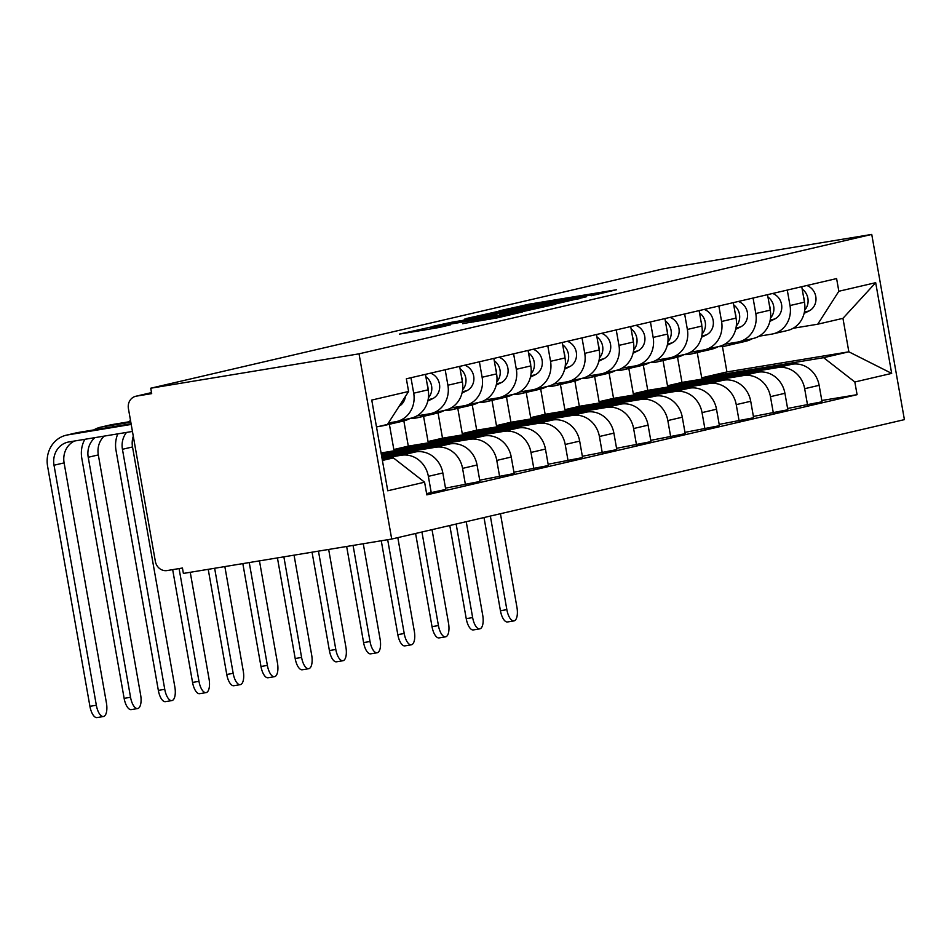 <?xml version="1.0" encoding="UTF-8"?>
<svg xmlns="http://www.w3.org/2000/svg" width="952" height="952" viewBox="0 0 952 952"><rect width="100%" height="100%" fill="white"/><g stroke="black" fill="none" stroke-linecap="round" stroke-linejoin="round"><path stroke-width="1.43" d="M591.382 295.715L616.456 289.765L529.241 304.164L499.062 310.887L583.838 296.179L593.917 294.799L591.382 295.715M462.624 323.609L496.777 317.98L522.636 311.923L432.279 326.75L399.423 334.104L439.122 327.488L450.451 324.822L430.649 327.405L501.573 315.517L509.998 314.362L503.572 315.79L462.648 323.716M359.035 353.835L150.737 388.214L663.437 268.797L871.746 234.418L359.035 353.835L391.7 539.046L904.4 419.63L871.746 234.418M556.73 303.688L586.432 296.762L499.217 311.161L466.361 318.503L556.73 303.688M555.659 304.259L523.255 311.482L432.898 326.31L451.212 322.335L493.588 315.195L498.098 313.815L464.29 319.194L555.659 304.259M150.737 388.214L151.689 393.616L136.386 396.139A10.972 10.008 -103.1 0 0 135.803 396.258A10.972 10.008 -103.1 0 0 128.413 408.575L155.355 561.382A10.972 10.008 -103.1 0 0 167.135 570.557L182.439 568.023L183.391 573.425L391.7 539.046M787.268 290.074L790.005 305.544A25.228 23.003 76.9 0 1 773.024 333.866L787.494 330.487A25.228 23.003 -103.1 0 0 804.476 302.177L801.751 286.695M663.056 360.546L667.495 385.774L777.582 367.603A25.228 23.003 76.9 0 1 804.666 388.702L819.136 385.322A25.228 23.003 -103.1 0 0 792.052 364.235L681.977 382.406L677.526 357.155M819.136 385.322L822.04 401.792L787.601 408.467M773.024 333.866A25.228 23.003 76.9 0 1 771.679 334.128L758.97 336.223M804.666 388.702L807.57 405.171M753.068 298.035L755.793 313.505A25.228 23.003 76.9 0 1 738.812 341.827L753.282 338.46A25.228 23.003 -103.1 0 0 770.263 310.138L767.538 294.668M753.389 416.429L787.828 409.765L784.924 393.295A25.228 23.003 -103.1 0 0 757.84 372.208L647.765 390.368L643.314 365.128M738.812 341.827A25.228 23.003 76.9 0 1 737.467 342.101L724.758 344.196M628.844 368.507L633.294 393.747L743.369 375.576A25.228 23.003 76.9 0 1 770.454 396.663L773.357 413.132M718.855 306.008L721.58 321.478A25.228 23.003 76.9 0 1 704.599 349.8L719.069 346.433A25.228 23.003 -103.1 0 0 736.051 318.111L733.326 302.641M719.188 424.402L753.627 417.738L750.723 401.268A25.228 23.003 -103.1 0 0 723.627 380.169L613.552 398.341L609.101 373.101M704.599 349.8A25.228 23.003 76.9 0 1 703.254 350.062L690.545 352.169M594.631 376.48L599.082 401.708L709.157 383.549A25.228 23.003 76.9 0 1 736.241 404.636L739.145 421.105M684.643 313.982L687.368 329.452A25.228 23.003 76.9 0 1 670.386 357.762L684.869 354.394A25.228 23.003 -103.1 0 0 701.85 326.072L699.113 310.602M684.976 432.363L719.414 425.699L716.511 409.229A25.228 23.003 -103.1 0 0 689.427 388.142L579.34 406.302L574.889 381.062M670.386 357.762A25.228 23.003 76.9 0 1 669.042 358.035L656.333 360.13M560.419 384.441L564.869 409.681L674.944 391.51A25.228 23.003 76.9 0 1 702.041 412.609L704.944 429.078M650.43 321.943L653.167 337.413A25.228 23.003 76.9 0 1 636.186 365.735L650.656 362.367A25.228 23.003 -103.1 0 0 667.638 334.045L664.913 318.575M650.763 440.336L685.202 433.672L682.298 417.202A25.228 23.003 -103.1 0 0 655.214 396.103L545.139 414.275L540.688 389.035M636.186 365.735A25.228 23.003 76.9 0 1 634.841 365.996L622.132 368.103M526.218 392.414L530.669 417.642L640.744 399.483A25.228 23.003 76.9 0 1 667.828 420.57L670.732 437.039M616.23 329.916L618.955 345.386A25.228 23.003 76.9 0 1 601.973 373.708L616.444 370.328A25.228 23.003 -103.1 0 0 633.425 342.018L630.7 326.536M616.551 448.309L650.989 441.633L648.086 425.163A25.228 23.003 -103.1 0 0 621.001 404.076L510.926 422.248L506.476 396.996M601.973 373.708A25.228 23.003 76.9 0 1 600.629 373.969L587.919 376.064M492.005 400.375L496.456 425.615L606.531 407.444A25.228 23.003 76.9 0 1 633.615 428.543L636.519 445.012M582.017 337.877L584.742 353.347A25.228 23.003 76.9 0 1 567.761 381.669L582.231 378.301A25.228 23.003 -103.1 0 0 599.213 349.979L596.487 334.509M582.35 456.27L616.789 449.606L613.885 433.136A25.228 23.003 -103.1 0 0 586.789 412.049L476.714 430.209L472.263 404.969M567.761 381.669A25.228 23.003 76.9 0 1 566.416 381.942L553.707 384.037M457.793 408.348L462.244 433.577L572.319 415.417A25.228 23.003 76.9 0 1 599.403 436.504L602.307 452.973M547.805 345.85L550.542 361.32A25.228 23.003 76.9 0 1 533.548 389.642L548.031 386.274A25.228 23.003 -103.1 0 0 565.012 357.952L562.287 342.482M548.138 464.243L582.576 457.579L579.673 441.109A25.228 23.003 -103.1 0 0 552.588 420.01L442.513 438.182L438.063 412.942M533.548 389.642A25.228 23.003 76.9 0 1 532.204 389.903L519.495 391.998M423.58 416.322L428.031 441.549L538.118 423.39A25.228 23.003 76.9 0 1 565.202 444.477L568.106 460.947M513.604 353.823L516.329 369.293A25.228 23.003 76.9 0 1 499.348 397.603L513.818 394.235A25.228 23.003 -103.1 0 0 530.799 365.913L528.074 350.443M513.925 472.204L548.364 465.54L545.46 449.07A25.228 23.003 -103.1 0 0 518.376 427.983L408.301 446.143L403.85 420.903M499.348 397.603A25.228 23.003 76.9 0 1 498.003 397.877L485.294 399.971M389.38 424.283L393.83 449.522L503.905 431.351A25.228 23.003 76.9 0 1 530.99 452.45L533.893 468.908M479.392 361.784L482.117 377.254A25.228 23.003 76.9 0 1 465.135 405.576L479.606 402.208A25.228 23.003 -103.1 0 0 496.587 373.886L493.862 358.416M479.713 480.177L514.151 473.513L511.248 457.043A25.228 23.003 -103.1 0 0 484.163 435.945L381.086 452.962M465.135 405.576A25.228 23.003 76.9 0 1 463.791 405.838L451.081 407.944M381.252 453.914L469.693 439.324A25.228 23.003 76.9 0 1 496.777 460.411L499.681 476.881M445.179 369.757L447.904 385.227A25.228 23.003 76.9 0 1 430.923 413.549L445.393 410.169A25.228 23.003 -103.1 0 0 462.386 381.859L459.649 366.377M445.512 488.15L479.951 481.474L477.047 465.004A25.228 23.003 -103.1 0 0 449.963 443.918L381.478 455.223M430.923 413.549A25.228 23.003 76.9 0 1 429.578 413.811L416.869 415.905M381.645 456.175L435.48 447.285A25.228 23.003 76.9 0 1 462.565 468.384L465.468 484.854M410.966 377.718L413.703 393.188A25.228 23.003 76.9 0 1 396.71 421.51L411.193 418.142A25.228 23.003 -103.1 0 0 428.174 389.82L425.449 374.35M426.603 493.588L445.738 489.447L442.835 472.977A25.228 23.003 -103.1 0 0 415.75 451.891L381.883 457.472M396.71 421.51A25.228 23.003 76.9 0 1 395.366 421.784L388.44 422.926M382.05 458.436L401.28 455.258A25.228 23.003 76.9 0 1 428.364 476.345L431.268 492.815M393.83 449.522L408.301 446.143M428.031 441.549L442.513 438.182M462.244 433.577L476.714 430.209M496.456 425.615L510.926 422.248M530.669 417.642L545.139 414.275M564.869 409.681L579.34 406.302M599.082 401.708L613.552 398.341M633.294 393.747L647.765 390.368M667.495 385.774L681.977 382.406M697.257 352.573L701.707 377.801L823.635 357.678L848.851 351.812L842.948 318.337L817.732 324.204L793.171 328.262M701.707 377.801L726.923 371.935L848.851 351.812L891.679 373.398L854.837 381.99L823.635 357.678M726.923 371.935L722.449 346.492M817.732 324.204L838.843 291.264L875.685 282.685L891.679 373.398M382.406 460.459L393.39 457.9L424.592 482.2L426.829 494.885L857.086 394.675L854.837 381.99M424.592 482.2L387.75 490.78L371.756 400.066L408.598 391.486L387.488 424.425L376.504 426.984M838.843 291.264L836.606 278.579L406.361 378.801L408.598 391.486M393.39 457.9L382.276 459.733M821.814 400.495L857.086 394.675M875.685 282.685L842.948 318.337M579.97 298.143L492.053 313.053L580.054 298.583M523.291 310.447L543.235 306.603L534.81 307.758L499.907 314.219L523.291 310.447L523.469 311.447M513.949 620.906L507.535 621.965A12.614 5.165 -99.4 0 1 500.431 610.696L506.857 609.637A12.614 5.165 80.6 0 0 513.949 620.906A12.614 5.165 80.6 0 0 516.936 607.281L500.443 513.723M735.479 343.601A32.903 30.012 -103.1 0 0 737.348 343.232A32.903 30.012 -103.1 0 0 743.191 341.149L744.535 340.495M737.348 343.232L745.249 341.399A32.903 30.012 -103.1 0 0 751.092 339.317L752.437 338.662M804.107 313.375L808.974 310.995A13.709 12.507 -103.1 0 0 815.947 297.809A13.709 12.507 -103.1 0 0 806.808 285.517M804.714 310.078A13.709 12.507 -103.1 0 0 802.155 289.051M701.267 351.574A32.903 30.012 -103.1 0 0 703.147 351.205L711.037 349.36A32.903 30.012 -103.1 0 0 716.88 347.278L718.224 346.623A32.903 30.012 -103.1 0 0 725.733 345.945L733.623 344.1A32.903 30.012 -103.1 0 0 739.466 342.018L740.811 341.363M725.733 345.945A32.903 30.012 -103.1 0 0 731.576 343.862L734.016 342.672M804.38 301.629A13.709 12.507 -103.1 0 0 803.524 296.798M484.009 517.543L500.431 610.696M506.857 609.637L490.351 516.067M479.737 628.867L473.322 629.927A12.614 5.165 -99.4 0 1 466.23 618.657L472.644 617.598A12.614 5.165 80.6 0 0 479.737 628.867A12.614 5.165 80.6 0 0 482.723 615.254L466.23 521.684M703.147 351.205A32.903 30.012 -103.1 0 0 708.99 349.122L710.335 348.468M769.906 321.348L774.773 318.968A13.709 12.507 -103.1 0 0 781.735 305.77A13.709 12.507 -103.1 0 0 772.607 293.49M770.501 318.051A13.709 12.507 -103.1 0 0 767.955 297.012M667.054 359.535A32.903 30.012 -103.1 0 0 668.935 359.166L676.824 357.333A32.903 30.012 -103.1 0 0 682.667 355.251L684.012 354.596A32.903 30.012 -103.1 0 0 691.521 353.906L699.411 352.073A32.903 30.012 -103.1 0 0 705.253 349.991L706.598 349.336M691.521 353.906A32.903 30.012 -103.1 0 0 697.364 351.823L699.803 350.633M770.168 309.602A13.709 12.507 -103.1 0 0 769.323 304.771M449.796 525.516L466.23 618.657M472.644 617.598L456.139 524.04M445.536 636.84L439.11 637.899A12.614 5.165 -99.4 0 1 432.018 626.63L438.432 625.571A12.614 5.165 80.6 0 0 445.536 636.84A12.614 5.165 80.6 0 0 448.523 623.215L432.018 529.657M668.935 359.166A32.903 30.012 -103.1 0 0 674.778 357.095L676.122 356.429M735.694 329.321L740.561 326.929A13.709 12.507 -103.1 0 0 747.534 313.743A13.709 12.507 -103.1 0 0 738.395 301.463M736.289 326.024A13.709 12.507 -103.1 0 0 733.742 304.985M632.842 367.508A32.903 30.012 -103.1 0 0 634.722 367.139L642.624 365.294A32.903 30.012 -103.1 0 0 648.455 363.224L649.811 362.557A32.903 30.012 -103.1 0 0 657.308 361.879L665.21 360.034A32.903 30.012 -103.1 0 0 671.041 357.964L672.398 357.297M657.308 361.879A32.903 30.012 -103.1 0 0 663.151 359.797L665.591 358.606M735.956 317.563A13.709 12.507 -103.1 0 0 735.111 312.732M415.596 533.489L432.018 626.63M438.432 625.571L421.938 532.013M411.323 644.813L404.909 645.872A12.614 5.165 -99.4 0 1 397.805 634.591L404.219 633.532A12.614 5.165 80.6 0 0 411.323 644.813A12.614 5.165 80.6 0 0 414.31 631.188L397.817 537.63M634.722 367.139A32.903 30.012 -103.1 0 0 640.565 365.056L641.91 364.402M701.481 337.282L706.348 334.902A13.709 12.507 -103.1 0 0 713.322 321.716A13.709 12.507 -103.1 0 0 704.183 309.424M702.088 333.985A13.709 12.507 -103.1 0 0 699.53 312.958M598.641 375.481A32.903 30.012 -103.1 0 0 600.522 375.112L608.411 373.267A32.903 30.012 -103.1 0 0 614.254 371.185L615.599 370.53A32.903 30.012 -103.1 0 0 623.108 369.84L630.997 368.007A32.903 30.012 -103.1 0 0 636.84 365.925L638.185 365.27M623.108 369.84A32.903 30.012 -103.1 0 0 628.939 367.769L631.378 366.568M701.755 325.536A13.709 12.507 -103.1 0 0 700.898 320.705M381.264 540.772L397.805 634.591M404.219 633.532L387.678 539.713M377.111 652.774L370.697 653.834A12.614 5.165 -99.4 0 1 363.593 642.564L370.019 641.505A12.614 5.165 80.6 0 0 377.111 652.774A12.614 5.165 80.6 0 0 380.098 639.149L363.271 543.747M600.522 375.112A32.903 30.012 -103.1 0 0 606.353 373.029L607.697 372.363M667.269 345.255L672.136 342.875A13.709 12.507 -103.1 0 0 679.109 329.678A13.709 12.507 -103.1 0 0 669.97 317.397M667.876 341.958A13.709 12.507 -103.1 0 0 665.329 320.919M564.429 383.442A32.903 30.012 -103.1 0 0 566.309 383.073L574.199 381.24A32.903 30.012 -103.1 0 0 580.042 379.158L581.386 378.503A32.903 30.012 -103.1 0 0 588.895 377.813L596.785 375.98A32.903 30.012 -103.1 0 0 602.628 373.898L603.973 373.232M588.895 377.813A32.903 30.012 -103.1 0 0 594.738 375.731L597.178 374.541M667.542 333.498A13.709 12.507 -103.1 0 0 666.686 328.666M346.659 546.484L363.593 642.564M370.019 641.505L353.073 545.425M342.898 660.747L336.484 661.807A12.614 5.165 -99.4 0 1 329.392 650.537L335.806 649.478A12.614 5.165 80.6 0 0 342.898 660.747A12.614 5.165 80.6 0 0 345.897 647.122L328.666 549.447M566.309 383.073A32.903 30.012 -103.1 0 0 572.152 380.99L573.497 380.336M633.068 353.216L637.935 350.836A13.709 12.507 -103.1 0 0 644.897 337.651A13.709 12.507 -103.1 0 0 635.769 325.358M633.663 349.919A13.709 12.507 -103.1 0 0 631.116 328.892M530.216 391.415A32.903 30.012 -103.1 0 0 532.097 391.046L539.986 389.201A32.903 30.012 -103.1 0 0 545.829 387.119L547.174 386.464A32.903 30.012 -103.1 0 0 554.683 385.786L562.584 383.942A32.903 30.012 -103.1 0 0 568.415 381.859L569.76 381.205M554.683 385.786A32.903 30.012 -103.1 0 0 560.526 383.704L562.965 382.514M633.33 341.47A13.709 12.507 -103.1 0 0 632.485 336.639M312.054 552.196L329.392 650.537M335.806 649.478L318.468 551.137M308.698 668.709L302.272 669.768A12.614 5.165 -99.4 0 1 295.18 658.498L301.594 657.439A12.614 5.165 80.6 0 0 308.698 668.709A12.614 5.165 80.6 0 0 311.685 655.095L294.061 555.159M532.097 391.046A32.903 30.012 -103.1 0 0 537.939 388.963L539.284 388.309M598.856 361.189L603.723 358.809A13.709 12.507 -103.1 0 0 610.696 345.612A13.709 12.507 -103.1 0 0 601.557 333.331M599.451 357.892A13.709 12.507 -103.1 0 0 596.904 336.853M496.004 399.376A32.903 30.012 -103.1 0 0 497.884 399.007L505.786 397.174A32.903 30.012 -103.1 0 0 511.617 395.092L512.973 394.437A32.903 30.012 -103.1 0 0 520.47 393.747L528.372 391.915A32.903 30.012 -103.1 0 0 534.215 389.832L535.559 389.178M520.47 393.747A32.903 30.012 -103.1 0 0 526.313 391.665L528.753 390.475M599.117 349.443A13.709 12.507 -103.1 0 0 598.272 344.612M277.437 557.908L295.18 658.498M301.594 657.439L283.863 556.849M274.485 676.682L268.071 677.741A12.614 5.165 -99.4 0 1 260.967 666.471L267.381 665.412A12.614 5.165 80.6 0 0 274.485 676.682A12.614 5.165 80.6 0 0 277.472 663.056L259.456 560.871M497.884 399.007A32.903 30.012 -103.1 0 0 503.727 396.936L505.072 396.27M564.643 369.15L569.51 366.77A13.709 12.507 -103.1 0 0 576.484 353.585A13.709 12.507 -103.1 0 0 567.344 341.304M565.25 365.865A13.709 12.507 -103.1 0 0 562.692 344.826M461.803 407.349A32.903 30.012 -103.1 0 0 463.683 406.98L471.573 405.135A32.903 30.012 -103.1 0 0 477.416 403.065L478.761 402.398A32.903 30.012 -103.1 0 0 486.27 401.72L494.159 399.876A32.903 30.012 -103.1 0 0 500.002 397.805L501.347 397.139M486.27 401.72A32.903 30.012 -103.1 0 0 492.101 399.638L494.54 398.448M564.917 357.405A13.709 12.507 -103.1 0 0 564.06 352.573M242.831 563.62L260.967 666.471M267.381 665.412L249.245 562.561M240.273 684.655L233.859 685.714A12.614 5.165 -99.4 0 1 226.755 674.433L233.18 673.373A12.614 5.165 80.6 0 0 240.273 684.655A12.614 5.165 80.6 0 0 243.26 671.029L224.85 566.583M463.683 406.98A32.903 30.012 -103.1 0 0 469.514 404.897L470.859 404.243M530.442 377.123L535.298 374.743A13.709 12.507 -103.1 0 0 542.271 361.558A13.709 12.507 -103.1 0 0 533.132 349.265M531.038 373.827A13.709 12.507 -103.1 0 0 528.491 352.799M427.591 415.322A32.903 30.012 -103.1 0 0 429.471 414.953L437.361 413.108A32.903 30.012 -103.1 0 0 443.204 411.026L444.548 410.372A32.903 30.012 -103.1 0 0 452.057 409.681L459.947 407.849A32.903 30.012 -103.1 0 0 465.79 405.766L467.135 405.112M452.057 409.681A32.903 30.012 -103.1 0 0 457.9 407.611L460.34 406.409M530.704 365.378A13.709 12.507 -103.1 0 0 529.847 360.546M208.226 569.332L226.755 674.433M233.18 673.373L214.64 568.273M206.06 692.616L199.646 693.675A12.614 5.165 -99.4 0 1 192.554 682.406L198.968 681.346A12.614 5.165 80.6 0 0 206.06 692.616A12.614 5.165 80.6 0 0 209.059 678.99L190.245 572.295M429.471 414.953A32.903 30.012 -103.1 0 0 435.314 412.87L436.659 412.204M496.23 385.096L501.097 382.716A13.709 12.507 -103.1 0 0 508.059 369.519A13.709 12.507 -103.1 0 0 498.931 357.238M496.825 381.8A13.709 12.507 -103.1 0 0 494.278 360.76M393.378 423.283A32.903 30.012 -103.1 0 0 395.258 422.914L403.148 421.082A32.903 30.012 -103.1 0 0 408.991 418.999L410.336 418.333A32.903 30.012 -103.1 0 0 417.845 417.654L425.746 415.81A32.903 30.012 -103.1 0 0 431.577 413.739L432.922 413.073M417.845 417.654A32.903 30.012 -103.1 0 0 423.688 415.572L426.127 414.382M496.492 373.339A13.709 12.507 -103.1 0 0 495.647 368.507M172.669 569.641L192.554 682.406M198.968 681.346L179.083 568.582M171.86 700.589L165.434 701.648A12.614 5.165 -99.4 0 1 158.341 690.378L164.755 689.319A12.614 5.165 80.6 0 0 171.86 700.589A12.614 5.165 80.6 0 0 174.847 686.963L132.518 446.94A20.563 18.754 76.9 0 1 133.292 436.206M395.258 422.914A32.903 30.012 -103.1 0 0 401.101 420.832L402.446 420.177M462.017 393.057L466.885 390.677A13.709 12.507 -103.1 0 0 473.858 377.492A13.709 12.507 -103.1 0 0 464.719 365.199M462.612 389.761A13.709 12.507 -103.1 0 0 460.066 368.733M379.646 426.246A32.903 30.012 -103.1 0 0 383.632 425.627L391.534 423.783A32.903 30.012 -103.1 0 0 397.377 421.7L398.721 421.046M383.632 425.627A32.903 30.012 -103.1 0 0 389.475 423.545L391.915 422.355M462.291 381.312A13.709 12.507 -103.1 0 0 461.434 376.48M130.543 420.641A27.703 25.252 -103.1 0 0 128.032 421.95M117.81 433.862A27.703 25.252 -103.1 0 0 116.013 450.355L158.341 690.378M164.755 689.319L122.439 449.296A20.563 18.754 76.9 0 1 126.521 432.434M137.647 708.55L131.233 709.609A12.614 5.165 -99.4 0 1 124.129 698.34L130.543 697.281A12.614 5.165 80.6 0 0 137.647 708.55A12.614 5.165 80.6 0 0 140.634 694.936L98.318 454.913A20.563 18.754 76.9 0 1 104.184 436.111M427.805 401.03L432.672 398.65A13.709 12.507 -103.1 0 0 439.645 385.453A13.709 12.507 -103.1 0 0 430.506 373.172M428.412 397.734A13.709 12.507 -103.1 0 0 425.853 376.695M428.079 389.285A13.709 12.507 -103.1 0 0 427.222 384.453M130.698 421.51L112.015 424.592A27.703 25.252 -103.1 0 0 110.539 424.889L100.46 427.234A27.703 25.252 -103.1 0 0 93.82 429.911M130.817 422.176L101.924 426.936A27.703 25.252 -103.1 0 0 100.46 427.234M84.835 439.312A27.703 25.252 -103.1 0 0 81.812 458.328L124.129 698.34M130.543 697.281L88.227 457.269A20.563 18.754 76.9 0 1 95.069 437.623M103.435 716.523L97.021 717.582A12.614 5.165 -99.4 0 1 89.916 706.313L96.342 705.253A12.614 5.165 80.6 0 0 103.435 716.523A12.614 5.165 80.6 0 0 106.422 702.897L64.105 462.886A20.563 18.754 76.9 0 1 74.458 441.026M399.114 406.266A13.709 12.507 -103.1 0 0 405.373 396.508M96.342 705.253L54.014 465.23A20.563 18.754 76.9 0 1 67.866 442.144A20.563 18.754 76.9 0 1 68.96 441.93L132.447 431.446M131.09 423.771L77.802 432.553A27.703 25.252 -103.1 0 0 76.327 432.851L66.247 435.207A27.703 25.252 -103.1 0 0 47.6 466.29L89.916 706.313M131.209 424.425L67.723 434.909A27.703 25.252 -103.1 0 0 66.247 435.207M462.565 468.384L477.047 465.004M496.777 460.411L511.248 457.043M530.99 452.45L545.46 449.07M565.202 444.477L579.673 441.109M599.403 436.504L613.885 433.136M633.615 428.543L648.086 425.163M667.828 420.57L682.298 417.202M702.041 412.609L716.511 409.229M736.241 404.636L750.723 401.268M770.454 396.663L784.924 393.295M428.364 476.345L442.835 472.977M401.28 455.258L415.75 451.891M435.48 447.285L449.963 443.918M447.904 385.227L462.386 381.859M469.693 439.324L484.163 435.945M482.117 377.254L496.587 373.886M503.905 431.351L518.376 427.983M516.329 369.293L530.799 365.913M538.118 423.39L552.588 420.01M550.542 361.32L565.012 357.952M572.319 415.417L586.789 412.049M584.742 353.347L599.213 349.979M606.531 407.444L621.001 404.076M618.955 345.386L633.425 342.018M640.744 399.483L655.214 396.103M653.167 337.413L667.638 334.045M674.944 391.51L689.427 388.142M687.368 329.452L701.85 326.072M709.157 383.549L723.627 380.169M721.58 321.478L736.051 318.111M743.369 375.576L757.84 372.208M755.793 313.505L770.263 310.138M777.582 367.603L792.052 364.235M790.005 305.544L804.476 302.177M413.703 393.188L428.174 389.82M151.511 392.617L136.386 396.139M522.41 306.389L522.243 305.461M529.419 305.164L529.241 304.164M502.311 312.661L502.132 311.661M554.635 304.033L554.457 303.022M444.37 324.501L444.215 323.632M451.391 323.335L451.212 322.335M486.769 317.504L486.591 316.504M493.79 316.338L493.588 315.195M503.239 314.779L503.061 313.779M473.644 321.943L473.489 321.074M480.665 320.776L480.486 319.777M490.232 319.206L490.066 318.194M432.827 328.678L432.648 327.678M743.191 341.149L751.092 339.317M804.404 312.066L808.974 310.995M731.576 343.862L739.466 342.018M708.99 349.122L716.88 347.278M770.192 320.027L774.773 318.968M697.364 351.823L705.253 349.991M674.778 357.095L682.667 355.251M735.979 328L740.561 326.929M663.151 359.797L671.041 357.964M640.565 365.056L648.455 363.224M701.779 335.973L706.348 334.902M628.939 367.769L636.84 365.925M606.353 373.029L614.254 371.185M667.566 343.934L672.136 342.875M594.738 375.731L602.628 373.898M572.152 380.99L580.042 379.158M633.354 351.907L637.935 350.836M560.526 383.704L568.415 381.859M537.939 388.963L545.829 387.119M599.141 359.868L603.723 358.809M526.313 391.665L534.215 389.832M503.727 396.936L511.617 395.092M564.941 367.841L569.51 366.77M492.101 399.638L500.002 397.805M469.514 404.897L477.416 403.065M530.728 375.814L535.298 374.743M457.9 407.611L465.79 405.766M435.314 412.87L443.204 411.026M496.516 383.775L501.097 382.716M423.688 415.572L431.577 413.739M401.101 420.832L408.991 418.999M462.303 391.748L466.885 390.677M389.475 423.545L397.377 421.7M122.439 449.296L132.518 446.94M428.102 399.709L432.672 398.65M101.924 426.936L112.015 424.592M88.227 457.269L98.318 454.913M67.723 434.909L77.802 432.553M54.014 465.23L64.105 462.886M135.803 396.258L151.499 392.605M492.279 314.315L492.053 313.053M500.097 315.302L499.907 314.219M424.437 330.058L424.223 328.833"/></g></svg>
